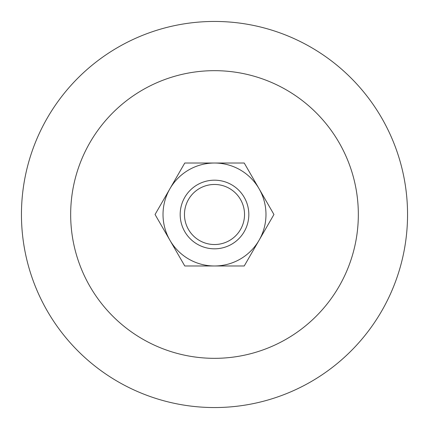 <?xml version="1.0" encoding="UTF-8"?>
<svg xmlns="http://www.w3.org/2000/svg" width="429" height="429" viewBox="0 0 429 429"><rect width="100%" height="100%" fill="white"/><g stroke="black" fill="none" stroke-linecap="round" stroke-linejoin="round"><path stroke-width="0.64" d="M21.45 214.5A193.05 193.05 0 0 0 214.5 407.55A193.05 193.05 0 0 0 407.55 214.5A193.05 193.05 0 0 0 214.5 21.45A193.05 193.05 0 0 0 21.45 214.5A193.05 193.05 0 0 1 214.5 21.45A193.05 193.05 0 0 1 407.55 214.5M169.916 240.24A51.48 51.48 0 0 1 214.5 163.02A51.48 51.48 0 0 1 259.084 240.24A51.48 51.48 0 0 1 169.916 240.24L184.776 265.98L244.224 265.98L273.943 214.5L244.224 163.02L184.776 163.02L155.057 214.5L169.916 240.24M180.18 214.5A34.32 34.32 0 0 1 214.5 180.18A34.32 34.32 0 0 1 248.82 214.5A34.32 34.32 0 0 1 214.5 248.82A34.32 34.32 0 0 1 180.18 214.5M184.47 214.5A30.03 30.03 0 0 1 214.5 184.47A30.03 30.03 0 0 1 244.53 214.5A30.03 30.03 0 0 1 214.5 244.53A30.03 30.03 0 0 1 184.47 214.5M358.333 214.5A143.833 143.833 0 0 1 214.5 358.333A143.833 143.833 0 0 1 70.667 214.5A143.833 143.833 0 0 1 214.5 70.667A143.833 143.833 0 0 1 358.333 214.5"/></g></svg>
